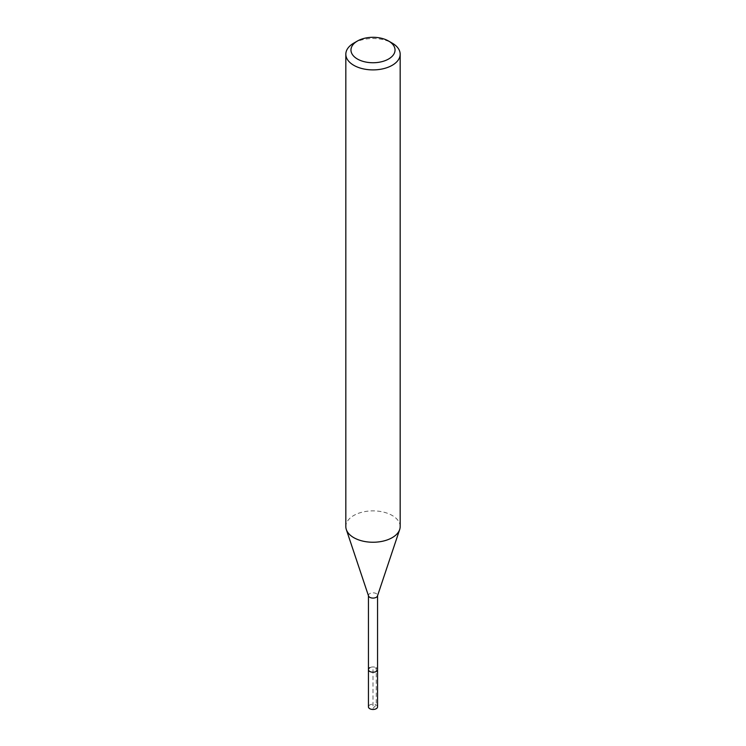 <?xml version="1.0" encoding="UTF-8"?>
<svg xmlns="http://www.w3.org/2000/svg" width="746" height="746" viewBox="0 0 746 746"><rect width="100%" height="100%" fill="white"/><g stroke="black" fill="none" stroke-linecap="round" stroke-linejoin="round"><path stroke-width="0.56" stroke-dasharray="3.73 2.8" d="M377.56 706.835A4.56 2.63 0 0 0 374.744 704.401A4.56 2.63 0 0 0 369.774 704.979A4.56 2.63 0 0 0 368.44 706.835M369.774 667.735A4.56 2.63 180 0 1 374.744 667.166A4.56 2.63 180 0 1 377.56 669.591A4.56 2.63 0 0 0 374.744 667.166A4.56 2.63 0 0 0 369.774 667.735A4.56 2.63 0 0 0 368.44 669.591M353.79 43.119A27.173 15.685 180 0 1 392.209 43.119M400.173 526.564A27.173 15.685 0 0 0 383.397 512.073A27.173 15.685 0 0 0 353.79 515.467A27.173 15.685 0 0 0 345.827 526.564M368.524 595.961A4.56 2.63 180 0 1 368.44 595.457A4.56 2.63 180 0 1 369.774 593.602A4.56 2.63 180 0 1 374.744 593.023A4.56 2.63 180 0 1 377.56 595.457A4.56 2.63 180 0 1 377.476 595.961M373 708.383L376.226 704.979L376.226 667.707L373 669.563L373 708.383"/><path stroke-width="1.12" d="M368.44 595.709L368.44 706.835A4.56 2.63 0 0 0 371.256 709.269A4.56 2.63 0 0 0 376.226 708.7A4.56 2.63 0 0 0 377.56 706.835L377.56 669.591A4.56 2.63 180 0 1 376.226 671.456A4.56 2.63 180 0 1 371.256 672.025A4.56 2.63 180 0 1 368.44 669.591A4.56 2.63 180 0 1 369.774 667.735M388.582 59.018A22.035 12.719 180 0 1 357.418 59.018A22.035 12.719 180 0 1 357.418 41.03L357.418 41.03A22.035 12.719 180 0 1 388.582 41.03A22.035 12.719 180 0 1 388.582 59.018M353.79 43.119L357.418 41.03L353.79 43.119A27.173 15.685 180 0 0 345.827 54.216L345.827 526.564A27.173 15.685 0 0 0 346.321 529.539A27.173 15.685 0 0 0 365.036 541.559A27.173 15.685 0 0 0 392.209 537.652A27.173 15.685 0 0 0 399.679 529.539A27.173 15.685 0 0 0 400.173 526.564L400.173 54.216A27.173 15.685 180 0 1 392.209 65.303A27.173 15.685 180 0 1 362.603 68.707A27.173 15.685 180 0 1 345.827 54.216M388.582 41.03L392.209 43.119A27.173 15.685 180 0 1 400.173 54.216M399.679 529.539L377.476 595.961A4.56 2.63 180 0 1 376.226 597.322A4.56 2.63 180 0 1 371.667 597.975A4.56 2.63 180 0 1 368.524 595.961L346.321 529.539M368.44 669.591A4.56 2.63 0 0 0 371.256 672.025A4.56 2.63 0 0 0 376.226 671.456A4.56 2.63 0 0 0 377.56 669.591L377.56 595.709"/></g></svg>
